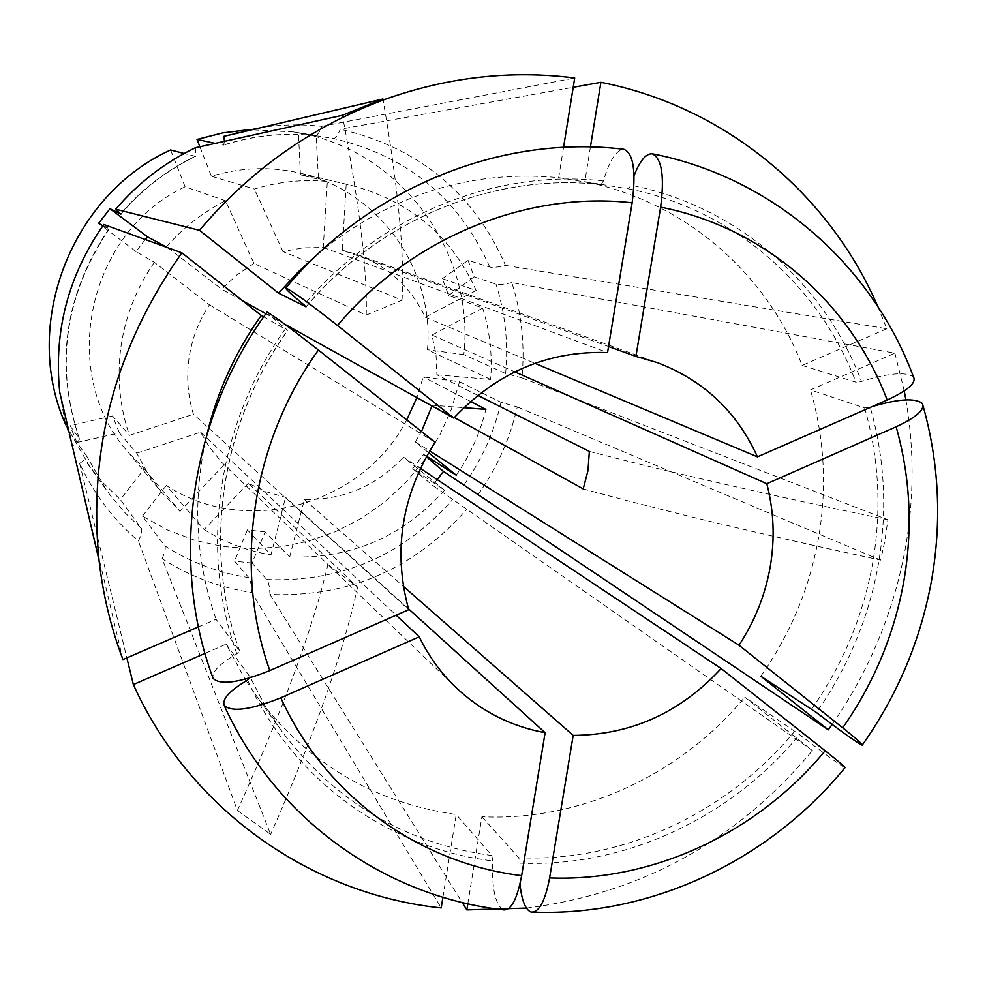 <?xml version="1.0" encoding="UTF-8"?>
<svg xmlns="http://www.w3.org/2000/svg" width="987" height="987" viewBox="0 0 987 987"><rect width="100%" height="100%" fill="white"/><g stroke="black" fill="none" stroke-linecap="round" stroke-linejoin="round"><path stroke-width="0.74" stroke-dasharray="4.93 3.7" d="M583.194 488.923C665.806 511.513 764.974 535.25 880.7 560.135L885.006 540.123L887.881 519.779L521.938 377.898C525.047 345.376 521.679 313.619 511.821 282.59L894.913 353.198L810.475 389.939L864.637 407.952L870.189 407.224C884.907 458.807 887.584 511.402 878.22 565.033C868.461 618.578 847.858 667.743 816.409 712.515M760.829 676.218C790.303 634.259 809.537 588.166 818.544 537.952C827.192 487.64 824.49 438.302 810.475 389.939M145.225 239.52L135.996 251.599L154.354 262.332L209.454 304.81C198.72 321.108 191.922 338.849 189.048 358.034C186.333 377.244 187.789 395.972 193.427 414.232L408.729 609.695M154.354 262.332C136.613 287.846 125.497 315.889 120.994 346.449C116.787 377.046 119.612 406.681 129.482 435.366L193.427 414.232M477.819 395.38L436.908 374.813L436.032 354.715L432.01 335.062L514.795 371.828M832.127 724.446C869.251 670.889 893.654 612.199 905.35 548.353C914.159 498.694 914.344 449.196 905.881 399.871M477.979 494.746C496.93 468.072 510.02 438.796 517.274 406.928L501.026 402.314L459.547 381.747L423.189 376.96L416.896 397.601M880.7 560.135L517.274 406.928M161.732 492.451L148.013 473.674L136.749 453.193L119.427 432.898L76.9 442.497L86.35 455.587C87.053 457.203 84.82 459.819 79.663 463.434C93.839 493.759 113.431 519.631 138.427 541.061C141.523 534.436 142.461 530.179 141.227 528.267L120.352 499.607L144.299 468.837L127.644 451.577L161.732 492.451L180.004 511.365L144.299 468.837M76.9 442.497L70.003 425.779L79.268 438.413C79.836 439.98 77.566 442.521 72.458 446.025L122.931 659.587M102.858 225.752L109.064 229.194L103.783 224.456M195.401 147.742L195.562 156.353L184.137 153.491M65.833 424.854L89.546 466.37L102.87 482.594L120.352 499.607M119.427 432.898L112.506 415.946L129.482 435.366M436.908 374.813L490.638 379.464C492.525 355.11 489.86 331.324 482.68 308.104L448.653 295.446L442.398 278.655L476.153 290.474C451.552 236.214 410.234 201.262 352.186 185.618L318.406 177.623L300.443 174.921L327.339 181.46L323.267 247.453L302.997 247.836L282.936 251.549L402.005 300.196L366.214 315.112L253.943 263.43L225.505 200.743C202.952 212.18 183.286 227.516 166.519 246.762M225.505 200.743L185.1 186.79C87.374 232.13 57.665 373.259 127.644 451.577M170.628 149.975L185.1 186.79M136.749 453.193L200.632 432.195L209.392 447.148L222.1 462.73L327.955 564.527C312.608 629.237 282.418 711.22 237.373 810.487L138.427 541.061M237.373 810.487L270.648 834.41L162.102 558.716C189.677 576.408 219.57 587.684 251.784 592.545L441.201 907.929M79.663 463.434L126.867 657.885M224.123 464.766L180.004 511.365M327.955 564.527L357.578 587.092L248.329 483.285L266.354 491.834L285.527 497.3L408.445 608.769M200.632 432.195L396.145 615.209M224.505 141.314L223.58 145.114L215.191 143.374M300.443 174.921L298.444 132.986L315.124 135.663C317.123 135.762 319.356 132.653 321.811 126.324C288.722 122.647 256.04 126.003 223.765 136.391M298.444 132.986L333.322 138.476C335.407 138.661 337.714 135.564 340.256 129.198L573.213 87.288M442.398 278.655L468.06 260.346L489.737 267.045C492.439 267.798 497.695 267.243 505.529 265.404C473.649 192.823 418.562 147.421 340.256 129.198M468.06 260.346L474.155 276.853L495.992 284.083C498.719 284.885 503.987 284.392 511.821 282.59M521.938 377.898L505.628 373.518L463.828 354.617C475.438 250.982 398.711 147.149 293.312 131.913L249.045 129.667M490.638 379.464L427.445 349.731C434.761 270.142 379.292 190.984 300.418 173.206C270.746 166.248 241.062 167.247 211.378 176.217L254.412 189.048C278.42 181.657 302.738 179.128 327.339 181.46M199.88 146.755L211.378 176.217M463.828 354.617L427.445 349.731M321.811 126.324L574.705 77.985M282.936 251.549L254.412 189.048M253.943 263.43L236.794 274.991L221.643 289.179L242.839 300.949M265.861 313.73L284.947 324.341M323.267 247.453L607.548 352.556M162.102 558.716C165.125 552.066 165.976 547.748 164.656 545.786L142.436 516.152L167.741 530.081L194.698 540.259L222.778 546.502L251.438 548.747L280.123 546.971L308.289 541.234L335.432 531.697L361.045 518.533L384.659 502.013L405.854 482.446L424.25 460.213L439.499 435.711L451.343 409.395L459.547 381.747M437.229 479.62L432.614 485.382L812.437 750.576L744.766 697.155L799.482 734.599C823.553 753.093 838.691 764.148 844.884 767.763M426.569 456.241L423.707 454.415L412.665 468.677L444.594 490.194C402.992 536.669 351.36 558.926 289.685 556.964L265.121 531.907L252.043 563.071L266.811 579.566C268.563 581.688 269.611 586.66 269.982 594.495C348.781 597.431 414.367 569.043 466.715 509.317M252.043 563.071L234.548 561.147L248.773 577.605C250.464 579.714 251.463 584.686 251.784 592.545M248.329 483.285L204.124 529.563L166.31 485.481C246.121 538.211 363.191 504.813 406.755 419.882M470.589 401.462L423.189 376.96M456.204 475.203C470.194 455.081 480.077 433.133 485.875 409.371M265.121 531.907L247.342 529.883L271.018 554.879L285.527 497.3M204.124 529.563C224.789 542.455 247.083 550.906 271.018 554.879M904.228 390.914L894.913 353.198M428.568 452.712L415.293 441.917L421.498 431.541M431.924 405.953L432.133 405.225L463.853 407.668M415.293 441.917L429.629 450.911M454.304 417.513L432.133 405.225M142.436 516.152L166.31 485.481M59.726 392.16L64.513 419.537L72.458 446.025M198.399 626.905L216.042 619.268L239.57 650.927L236.868 653.813C219.496 663.869 211.563 672.011 213.069 678.279M207.036 433.898C192.181 497.855 195.179 559.641 216.042 619.268M263.665 316.839L287.673 330.398L285.65 328.56C272.622 317.95 266.428 312.46 267.082 312.102M209.454 304.81L435.057 442.262M204.963 653.406L226.171 644.178L245.121 679.241M442.916 897.269L456.228 814.509L491.847 855.544L492.698 860.911C491.711 888.029 495.178 904.326 503.111 909.804M246.158 680.882L255.288 694.367C306.538 762.68 373.518 802.727 456.228 814.509M226.171 644.178L250.204 677.156L264.306 704.41L280.789 729.924L264.282 704.373L250.204 677.156M269.982 594.495L462.187 902.476M526.416 908.089C641.538 893.568 736.87 841.06 812.437 750.576M467.813 903.784L481.915 816.742C580.726 821.418 680.524 775.091 744.766 697.155M481.915 816.742L518.817 857.789L519.717 863.144C624.894 867.696 731.059 817.878 799.482 734.599M444.594 490.194L403.473 457.166L420.339 468.381M289.685 556.964L304.403 499.521C343.402 500.113 376.417 485.999 403.473 457.166M304.403 499.521L403.338 586.34M482.68 308.104L432.01 335.062M505.529 265.404L886.795 328.757L877.862 306.562M886.795 328.757L802.098 365.437C766.702 272.967 684.176 201.126 584.81 181.682L628.509 188.85L630.927 185.223C736.82 205.975 824.305 282.763 861.503 381.414C888.473 373.086 905.807 371.593 913.493 376.935M590.436 146.964L584.81 181.682M802.098 365.437L855.951 382.191L861.503 381.414M346.203 184.285L342.279 250.18L608.535 346.523M476.153 290.474L425.311 317.222C410.802 287.192 387.928 266.243 356.702 254.375L342.279 250.18M425.311 317.222L534.917 363.302M563.552 147.334L558.679 177.648C471.478 169.456 391.851 194.303 319.813 252.191M558.679 177.648L601.058 184.631L603.402 180.979C609.497 160.35 616.344 149.802 623.969 149.333M167.704 247.688L221.643 289.179M318.406 177.623L316.161 135.725M448.653 295.446L474.155 276.853M412.665 468.677L432.614 485.382M423.707 454.415L426.322 456.685M247.342 529.883L234.548 561.147M112.506 415.946L70.003 425.779M135.996 251.599L98.577 223.333M589.35 451.429C672.295 472.896 771.797 495.671 887.881 519.779M366.214 315.112C367.534 271.857 359.576 205.247 342.366 115.306M402.005 300.196C404.818 256.546 398.514 189.738 383.079 99.798M357.578 587.092C343.402 652.395 314.434 734.834 270.648 834.41M864.637 407.952C879.158 458.819 881.81 510.698 872.582 563.589C862.971 616.394 842.676 664.88 811.672 709.061M86.239 455.402L106.362 490.033L110.778 496.017L125.189 512.969L141.227 528.267M108.73 229.058C64.55 294.879 54.68 364.585 79.133 438.154M195.118 156.353C166.482 170.245 141.684 189.368 120.722 213.747M315.063 135.651C284.046 132.295 253.412 135.441 223.173 145.114M489.737 267.045C459.387 198.56 407.249 155.699 333.322 138.476M505.628 373.518C508.441 343.007 505.233 313.187 495.992 284.083M164.656 545.786C190.54 562.343 218.583 572.953 248.773 577.605M464.112 484.753C481.853 459.683 494.166 432.207 501.026 402.314M266.811 579.566C341.305 582.342 403.35 555.545 452.947 499.188M239.57 650.927C202.409 548.612 220.446 423.423 287.673 330.398M285.65 328.56C217.362 422.942 199.09 550.043 236.868 653.813M491.847 855.544C405.003 843.527 334.642 801.654 280.789 729.924L255.288 694.367M247.54 680.092C292.831 780.199 388.446 848.438 492.698 860.911M794.769 731.108C727.246 813.189 622.538 862.28 518.817 857.789M628.509 188.85C732.872 209.306 819.185 284.947 855.951 382.191M306.093 306.735C379.711 218.88 494.98 172.343 601.046 184.618M603.402 180.979C495.795 168.407 378.724 215.66 304.045 304.909M931.506 580.64L931.222 582.182M87.485 463.532L106.362 490.033L86.35 455.575M329.572 566.094L455.772 687.347M293.312 131.913L308.475 134.343M300.418 173.206L352.186 185.618M315.124 135.663C284.281 132.32 253.77 135.466 223.58 145.114M79.268 438.413C54.865 365.017 64.797 295.273 109.064 229.206M239.619 651.013C202.508 548.834 220.508 423.559 287.797 330.448M530.957 912.05L533.498 912.148M923.104 406.002L922.389 403.51M356.702 254.375L657.317 362.611M120.87 214.093C141.931 189.541 166.828 170.295 195.562 156.353M601.058 184.631C495.178 172.355 379.847 218.867 306.167 306.846"/><path stroke-width="1.48" d="M426.322 456.685L443.447 471.391L828.315 729.825L760.829 676.218L816.409 712.515C840.542 730.985 855.791 741.879 862.157 745.185C864.02 745.481 857.53 739.695 842.713 727.814L739.004 645.227C754.833 621.119 765.233 594.976 770.218 566.785C775.017 538.569 773.882 510.884 766.813 483.741L514.795 371.828M454.304 417.513L583.194 488.923L587.981 470.639L589.35 451.429L477.819 395.38M828.315 729.825L832.127 724.446M145.225 239.52L147.532 236.831L109.989 208.738L98.577 223.333L102.858 225.752M109.989 208.738L120.87 214.093L115.701 209.207L199.473 230.304L278.618 293.164L306.019 306.821L304.045 304.909C291.066 294.163 284.996 288.525 285.835 287.994C291.942 290.709 309.165 303.194 337.505 325.476L453.786 418.093L284.947 324.341M184.137 153.491L170.628 149.975C70.324 195.488 21.06 326.068 65.833 424.854M147.532 236.831L167.704 247.688M126.867 657.885L133.356 684.571C190.183 810.154 311.213 894.419 441.201 907.929L442.916 897.269M408.445 608.769L545.12 732.699C510.945 726.432 481.162 711.319 455.772 687.347C440.745 672.85 428.568 656.01 419.241 636.825L396.145 615.209M215.191 143.374L197.018 139.426L199.88 146.755M249.045 129.667L222.778 132.875L197.018 139.426M383.079 99.798L382.931 98.996L223.765 136.391L224.505 141.314M382.931 98.996L342.366 115.306L195.401 147.742C164.669 162.522 138.106 183.014 115.701 209.207M563.552 147.334L574.705 77.985C511.106 69.904 447.901 77.011 385.09 99.329C312.657 125.978 250.784 169.628 199.473 230.304M242.839 300.949L265.861 313.73M623.969 149.333C633.457 153.54 636.183 171.368 632.136 202.791L607.548 352.556C548.18 350.632 496.93 372.469 453.786 418.093M443.447 471.391L437.229 479.62M406.755 419.882L416.896 397.601M463.853 407.668L485.875 409.371L470.589 401.462M426.569 456.241L456.204 475.203L428.568 452.712M905.881 399.871L904.228 390.914M421.498 431.541L431.924 405.953M429.629 450.911L739.004 645.227M99.021 560.234C88.04 449.196 115.652 346.733 181.879 252.832L103.783 224.456C68.288 275.385 53.594 331.274 59.726 392.16L99.021 560.234C102.969 594.692 110.939 627.818 122.931 659.587L198.399 626.905M181.879 252.832L261.247 315.482C235.572 351.643 217.498 391.123 207.036 433.898M261.247 315.482L263.665 316.839M267.082 312.102C272.868 315.1 289.981 327.746 318.419 350.015L435.057 442.262C401.512 495.61 392.727 551.425 408.729 609.695L269.846 670.568C238.977 682.881 220.052 685.447 213.069 678.279C169.48 561.184 189.886 417.883 267.045 312.077M133.356 684.571L204.963 653.406M245.121 679.241L246.158 680.882M250.242 677.218L247.54 680.092C229.983 690.406 222.174 698.796 224.098 705.249C231.55 712.454 250.464 709.961 280.826 697.797L419.241 636.825M224.086 705.249C275.361 818.815 384.609 896.393 503.111 909.817C510.896 911.026 517.065 899.638 521.642 875.642L545.12 732.699M462.187 902.476L466.826 909.903L526.416 908.089M466.826 909.903L467.813 903.784M519.976 884.044C521.642 900.243 525.306 909.57 530.944 912.037C538.865 912.852 545.083 901.476 549.611 877.912L573.188 735.401C631.137 734.957 680.45 712.663 721.127 668.507L825.144 750.762C840.048 762.606 846.636 768.268 844.884 767.763M420.339 468.381L721.127 668.507M403.338 586.34L573.188 735.401M872.249 406.558C898.565 398.834 915.282 397.81 922.364 403.486C925.152 409.556 916.405 417.328 896.134 426.779L766.813 483.741M573.213 87.288L600.91 82.303L590.436 146.964M877.862 306.562C829.203 193.859 725.42 106.806 600.91 82.303M652.308 153.787C772.537 177.241 872.027 264.96 913.493 376.935C916.565 382.759 907.793 390.457 887.177 400.019L757.448 456.87C736.919 411.678 703.546 380.254 657.317 362.611L635.912 356.43L660.624 207.134C664.621 176.266 661.845 158.488 652.296 153.799C646.004 153.404 639.921 160.671 634.073 175.612M608.535 346.523L635.912 356.43M534.917 363.302L757.448 456.87M319.813 252.191L298.37 271.77L278.618 293.164M842.713 727.814C873.655 683.584 893.963 635.073 903.636 582.293C912.95 529.439 910.446 477.597 896.134 426.779M318.419 350.015C251.327 443.225 233.117 568.315 269.846 670.568M280.826 697.797C325.365 796.213 419.154 863.28 521.642 875.642M549.611 877.912C653.061 882.033 757.522 832.806 825.144 750.762M887.177 400.019C850.535 302.972 764.654 227.578 660.624 207.134M632.136 202.791C526.293 190.873 411.234 237.608 337.505 325.476M931.222 582.182C920.168 641.266 897.245 695.477 862.465 744.803M375.887 101.488L385.09 99.329M533.498 912.148C651.223 916.541 769.169 860.553 844.909 767.775M931.506 580.64C941.906 521.444 939.106 463.236 923.104 406.002M285.823 287.982C369.533 187.32 502.001 134.17 623.981 149.308"/></g></svg>
